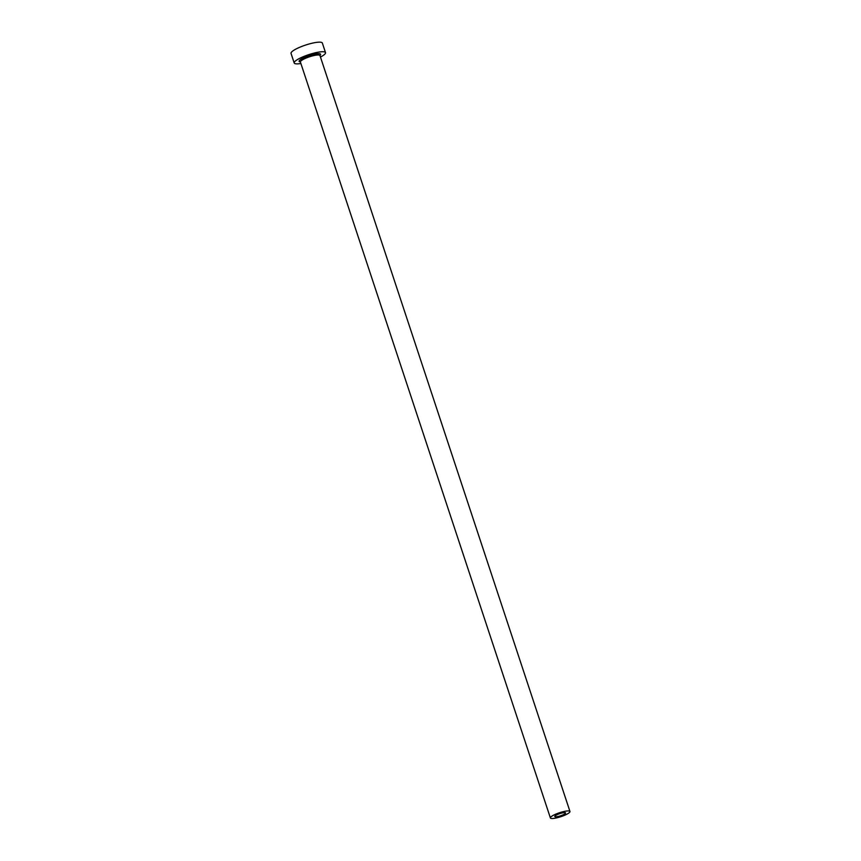 <?xml version="1.0" encoding="UTF-8"?>
<svg xmlns="http://www.w3.org/2000/svg" width="861" height="861" viewBox="0 0 861 861"><rect width="100%" height="100%" fill="white"/><g stroke="black" fill="none" stroke-linecap="round" stroke-linejoin="round"><path stroke-width="1.29" d="M564.515 814.065A5.672 1.152 161.7 0 0 565.559 812.935A5.672 1.152 161.7 0 0 561.706 813.075A5.672 1.152 161.7 0 0 555.851 815.367A5.672 1.152 161.7 0 0 554.796 816.497A5.672 1.152 161.7 0 0 558.66 816.357A5.672 1.152 161.7 0 0 564.515 814.065M552.299 815.894A10.31 2.088 161.7 0 0 550.394 817.95A10.31 2.088 161.7 0 0 557.422 817.692A10.31 2.088 161.7 0 0 568.056 813.537A10.31 2.088 161.7 0 0 569.96 811.482A10.31 2.088 161.7 0 0 562.943 811.74A10.31 2.088 161.7 0 0 552.299 815.894M320.464 57.052A16.488 3.347 161.7 0 0 322.466 55.922A16.488 3.347 161.7 0 0 325.512 52.629A16.488 3.347 161.7 0 0 314.276 53.038A16.488 3.347 161.7 0 0 297.26 59.689A16.488 3.347 161.7 0 0 294.204 62.982A16.488 3.347 161.7 0 0 300.898 63.52M325.512 52.629L322.348 43.05A16.488 3.347 161.7 0 0 311.112 43.459A16.488 3.347 161.7 0 0 294.085 50.11A16.488 3.347 161.7 0 0 291.04 53.404L294.204 62.982M300.371 61.949A11.333 2.303 -18.3 0 1 301.199 59.108A11.333 2.303 -18.3 0 1 315.029 54.06A11.333 2.303 -18.3 0 1 319.948 55.481M319.861 55.373L319.958 55.535A10.31 2.088 161.7 0 0 312.941 55.782A10.31 2.088 161.7 0 0 302.297 59.947A10.31 2.088 161.7 0 0 300.392 62.003L300.371 61.82M550.394 817.95L300.392 62.003M569.96 811.482L319.958 55.535"/></g></svg>
